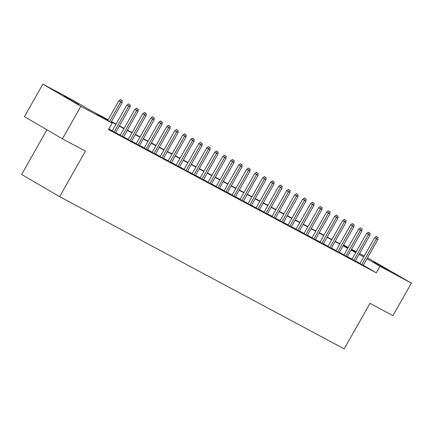 <?xml version="1.0" encoding="UTF-8"?>
<svg xmlns="http://www.w3.org/2000/svg" width="433" height="433" viewBox="0 0 433 433"><rect width="100%" height="100%" fill="white"/><g stroke="black" fill="none" stroke-linecap="round" stroke-linejoin="round"><path stroke-width="0.65" d="M388.531 270.289L373.63 261.738L388.531 270.289M78.801 104.613L63.9 96.061L78.801 104.613M46.937 129.786L21.65 174.477L59.651 196.674L344.203 348.884L369.966 303.344L392.947 315.635L411.35 283.106L379.979 266.327L367.005 258.75M59.651 196.674L85.415 151.133L62.433 138.841L24.437 116.645L42.84 84.116L74.211 100.9L89.615 109.895L108.109 119.789M343.564 244.981L348.229 247.476M351.553 249.256L356.224 251.752M359.547 253.532L364.213 256.027M367.541 257.808L411.35 283.106M359.937 263.589L363.249 265.391M351.942 259.313L355.26 261.115M343.948 255.037L347.266 256.839M335.959 250.761L339.272 252.563M327.965 246.485L331.277 248.288M319.971 242.209L323.289 244.012M311.976 237.934L315.294 239.736M303.988 233.658L307.3 235.46M295.993 229.382L299.306 231.184M287.999 225.106L291.312 226.908M280.005 220.83L283.323 222.632M272.011 216.554L275.328 218.356M264.022 212.278L267.334 214.081M256.027 208.002L259.34 209.805M248.033 203.732L251.351 205.529M240.039 199.456L243.357 201.253M232.05 195.18L235.363 196.977M224.056 190.904L227.368 192.701M216.062 186.628L219.379 188.425M208.067 182.353L211.385 184.149M200.078 178.077L203.391 179.879M192.084 173.801L195.397 175.603M184.09 169.525L187.402 171.327M176.096 165.249L179.414 167.051M168.101 160.973L171.419 162.776M160.113 156.697L163.425 158.5M152.118 152.421L155.431 154.224M144.124 148.146L147.442 149.948M136.13 143.87L139.448 145.672M128.141 139.594L131.453 141.396M120.147 135.318L123.459 137.12M112.152 131.042L115.47 132.844M107.958 120.06L96.808 114.096L112.212 123.091L108.531 129.597L376.299 272.833L363.325 265.256M360.05 263.383L355.385 260.888M352.056 259.107L347.39 256.612M344.067 254.831L339.402 252.336M336.073 250.555L331.407 248.06M328.079 246.28L323.413 243.784M320.084 242.009L315.419 239.509M312.096 237.733L307.425 235.233M304.101 233.457L299.436 230.957M296.107 229.181L291.441 226.686M288.113 224.906L283.447 222.41M280.119 220.63L275.453 218.135M272.13 216.354L267.464 213.859M264.135 212.078L259.47 209.583M256.141 207.802L251.476 205.307M248.147 203.526L243.481 201.031M240.158 199.25L235.492 196.755M232.164 194.974L227.498 192.479M224.17 190.699L219.504 188.203M216.175 186.423L211.51 183.928M208.186 182.147L203.515 179.652M200.192 177.871L195.527 175.376M192.198 173.595L187.532 171.1M184.204 169.319L179.538 166.824M176.215 165.043L171.544 162.548M168.221 160.767L163.555 158.272M160.226 156.492L155.561 153.996M152.232 152.221L147.566 149.721M144.238 147.945L139.572 145.445M136.249 143.669L131.583 141.169M128.255 139.394L123.589 136.893M120.26 135.118L115.595 132.622M112.266 130.842L108.862 129.018M108.688 129.315L109.479 129.738L108.705 129.288M62.433 138.841L80.841 106.312L42.84 84.116M376.299 272.833L379.979 266.327M112.212 123.091L80.841 106.312M363.731 256.877L359.065 254.382M355.737 252.601L351.071 250.106M347.748 248.326L343.082 245.83M339.753 244.05L335.088 241.554M331.759 239.779L327.094 237.279M323.765 235.503L319.099 233.003M315.776 231.227L311.111 228.727M307.782 226.952L303.116 224.451M299.788 222.676L295.122 220.181M291.793 218.4L287.128 215.905M283.804 214.124L279.133 211.629M275.81 209.848L271.145 207.353M267.816 205.572L263.15 203.077M259.822 201.296L255.156 198.801M251.827 197.02L247.162 194.525M243.839 192.745L239.173 190.249M235.844 188.469L231.179 185.974M227.85 184.193L223.184 181.698M219.856 179.917L215.19 177.422M211.867 175.641L207.201 173.146M203.873 171.365L199.207 168.87M195.878 167.089L191.213 164.594M187.884 162.813L183.219 160.318M179.895 158.538L175.224 156.042M171.901 154.262L167.235 151.766M163.907 149.986L159.241 147.491M155.912 145.715L151.247 143.215M147.924 141.439L143.253 138.939M139.929 137.164L135.264 134.663M131.935 132.888L127.27 130.393M123.941 128.612L119.275 126.117M115.947 124.336L111.281 121.841M355.926 252.277L351.352 249.608M348.1 247.708L343.531 245.04M111.438 121.565L116.104 124.065M119.427 125.841L124.098 128.341M127.421 130.117L132.087 132.617M135.415 134.392L140.081 136.893M143.41 138.668L148.075 141.163M151.404 142.944L156.069 145.439M159.393 147.22L164.058 149.715M167.387 151.496L172.053 153.991M175.381 155.772L180.047 158.267M183.376 160.048L188.041 162.543M191.364 164.324L196.03 166.819M199.359 168.599L204.024 171.095M207.353 172.875L212.018 175.37M215.347 177.151L220.013 179.646M223.336 181.427L228.007 183.922M231.33 185.703L235.996 188.198M239.325 189.979L243.99 192.474M247.319 194.255L251.984 196.75M255.308 198.531L259.979 201.026M263.302 202.806L267.967 205.302M271.296 207.082L275.962 209.577M279.29 211.358L283.956 213.853M287.285 215.629L291.95 218.129M295.274 219.904L299.939 222.405M303.268 224.18L307.933 226.681M311.262 228.456L315.928 230.951M319.256 232.732L323.922 235.227M327.245 237.008L331.911 239.503M335.239 241.284L339.905 243.779M343.234 245.56L347.899 248.055M351.228 249.836L355.894 252.331M121.516 100.207L120.488 99.606L121.516 100.207L120.65 101.972L122.09 102.74L110.978 122.371M109.571 121.549L120.65 101.972L118.804 100.889L107.725 120.471M120.488 99.606L118.804 100.889M122.09 102.74L122.317 100.635M129.51 104.483L128.482 103.882L129.51 104.483L128.644 106.242L130.084 107.016L115.427 132.92M113.987 132.152L128.644 106.242L126.793 105.165L112.109 131.118M128.482 103.882L126.793 105.165M130.084 107.016L130.306 104.91M137.505 108.759L136.476 108.158L137.505 108.759L136.639 110.518L138.073 111.292L123.416 137.196M121.982 136.427L136.639 110.518L134.787 109.441L120.103 135.394M136.476 108.158L134.787 109.441M138.073 111.292L138.3 109.186M145.493 113.035L144.47 112.434L145.493 113.035L144.627 114.794L146.067 115.568L131.41 141.472M129.97 140.703L144.627 114.794L142.782 113.717L128.098 139.67M144.47 112.434L142.782 113.717M146.067 115.568L146.294 113.462M153.488 117.311L152.459 116.71L153.488 117.311L152.622 119.07L154.061 119.844L139.404 145.748M137.965 144.979L152.622 119.07L150.776 117.993L136.092 143.945M152.459 116.71L150.776 117.993M154.061 119.844L154.289 117.738M161.482 121.586L160.454 120.986L161.482 121.586L160.616 123.345L162.056 124.114L147.399 150.024M145.959 149.255L160.616 123.345L158.765 122.268L144.081 148.221M160.454 120.986L158.765 122.268M162.056 124.114L162.283 122.014M169.476 125.862L168.448 125.261L169.476 125.862L168.61 127.621L170.045 128.39L155.387 154.3M153.953 153.531L168.61 127.621L166.759 126.544L152.075 152.497M168.448 125.261L166.759 126.544M170.045 128.39L170.272 126.29M177.465 130.138L176.442 129.537L177.465 130.138L176.599 131.897L178.039 132.666L163.382 158.575M161.942 157.807L176.599 131.897L174.753 130.82L160.069 156.773M176.442 129.537L174.753 130.82M178.039 132.666L178.266 130.566M185.459 134.414L184.431 133.813L185.459 134.414L184.593 136.173L186.033 136.942L171.376 162.851M169.936 162.083L184.593 136.173L182.748 135.096L168.064 161.049M184.431 133.813L182.748 135.096M186.033 136.942L186.26 134.842M193.454 138.69L192.425 138.089L193.454 138.69L192.588 140.449L194.027 141.218L179.37 167.127M177.931 166.353L192.588 140.449L190.736 139.372L176.052 165.325M192.425 138.089L190.736 139.372M194.027 141.218L194.255 139.117M201.448 142.966L200.419 142.365L201.448 142.966L200.582 144.725L202.022 145.493L187.365 171.403M185.925 170.629L200.582 144.725L198.731 143.648L184.047 169.601M200.419 142.365L198.731 143.648M202.022 145.493L202.243 143.393M209.437 147.242L208.414 146.641L209.437 147.242L208.576 149.001L210.01 149.769L195.353 175.679M193.919 174.905L208.576 149.001L206.725 147.924L192.041 173.877M208.414 146.641L206.725 147.924M210.01 149.769L210.238 147.669M217.431 151.518L216.408 150.917L217.431 151.518L216.565 153.277L218.005 154.045L203.348 179.955M201.908 179.181L216.565 153.277L214.719 152.194L200.035 178.152M216.408 150.917L214.719 152.194M218.005 154.045L218.232 151.945M225.425 155.793L224.397 155.193L225.425 155.793L224.559 157.552L225.999 158.321L211.342 184.225M209.902 183.457L224.559 157.552L222.708 156.47L208.024 182.428M224.397 155.193L222.708 156.47M225.999 158.321L226.226 156.221M233.419 160.069L232.391 159.468L233.419 160.069L232.553 161.828L233.993 162.597L219.336 188.501M217.896 187.733L232.553 161.828L230.702 160.746L216.018 186.704M232.391 159.468L230.702 160.746M233.993 162.597L234.215 160.497M241.414 164.345L240.385 163.744L241.414 164.345L240.548 166.104L241.982 166.873L227.325 192.777M225.891 192.008L240.548 166.104L238.697 165.022L224.013 190.98M240.385 163.744L238.697 165.022M241.982 166.873L242.209 164.773M249.403 168.621L248.38 168.02L249.403 168.621L248.537 170.38L249.976 171.149L235.319 197.053M233.88 196.284L248.537 170.38L246.691 169.298L232.007 195.256M248.38 168.02L246.691 169.298M249.976 171.149L250.204 169.049M257.397 172.891L256.368 172.296L257.397 172.891L256.531 174.656L257.971 175.425L243.314 201.329M241.874 200.56L256.531 174.656L254.685 173.573L239.996 199.532M256.368 172.296L254.685 173.573M257.971 175.425L258.198 173.319M265.391 177.167L264.363 176.572L265.391 177.167L264.525 178.932L265.965 179.7L251.308 205.605M249.868 204.836L264.525 178.932L262.674 177.849L247.99 203.802M264.363 176.572L262.674 177.849M265.965 179.7L266.192 177.595M273.385 181.443L272.357 180.848L273.385 181.443L272.519 183.208L273.954 183.976L259.297 209.881M257.862 209.112L272.519 183.208L270.668 182.125L255.984 208.078M272.357 180.848L270.668 182.125M273.954 183.976L274.181 181.871M281.374 185.719L280.351 185.124L281.374 185.719L280.508 187.484L281.948 188.252L267.291 214.156M265.851 213.388L280.508 187.484L278.663 186.401L263.978 212.354M280.351 185.124L278.663 186.401M281.948 188.252L282.175 186.147M289.368 189.995L288.34 189.394L289.368 189.995L288.502 191.759L289.942 192.528L275.285 218.432M273.845 217.664L288.502 191.759L286.657 190.677L271.973 216.63M288.34 189.394L286.657 190.677M289.942 192.528L290.17 190.423M297.363 194.271L296.334 193.67L297.363 194.271L296.497 196.03L297.936 196.804L283.279 222.708M281.84 221.94L296.497 196.03L294.646 194.953L279.962 220.906M296.334 193.67L294.646 194.953M297.936 196.804L298.164 194.698M305.357 198.547L304.329 197.946L305.357 198.547L304.491 200.306L305.931 201.08L291.274 226.984M289.834 226.215L304.491 200.306L302.64 199.229L287.956 225.182M304.329 197.946L302.64 199.229M305.931 201.08L306.153 198.974M313.346 202.823L312.323 202.222L313.346 202.823L312.48 204.582L313.92 205.356L299.263 231.26M297.823 230.491L312.48 204.582L310.634 203.505L295.95 229.458M312.323 202.222L310.634 203.505M313.92 205.356L314.147 203.25M321.34 207.098L320.312 206.498L321.34 207.098L320.474 208.858L321.914 209.632L307.257 235.536M305.817 234.767L320.474 208.858L318.628 207.78L303.944 233.733M320.312 206.498L318.628 207.78M321.914 209.632L322.141 207.526M329.334 211.374L328.306 210.774L329.334 211.374L328.468 213.133L329.908 213.902L315.251 239.812M313.811 239.043L328.468 213.133L326.617 212.056L311.933 238.009M328.306 210.774L326.617 212.056M329.908 213.902L330.135 211.802M337.329 215.65L336.3 215.049L337.329 215.65L336.463 217.409L337.902 218.178L323.245 244.088M321.806 243.319L336.463 217.409L334.612 216.332L319.927 242.285M336.3 215.049L334.612 216.332M337.902 218.178L338.124 216.078M345.323 219.926L344.295 219.325L345.323 219.926L344.457 221.685L345.891 222.454L331.234 248.363M329.8 247.595L344.457 221.685L342.606 220.608L327.922 246.561M344.295 219.325L342.606 220.608M345.891 222.454L346.119 220.354M353.312 224.202L352.289 223.601L353.312 224.202L352.446 225.961L353.885 226.73L339.228 252.639M337.789 251.871L352.446 225.961L350.6 224.884L335.916 250.837M352.289 223.601L350.6 224.884M353.885 226.73L354.113 224.63M361.306 228.478L360.278 227.877L361.306 228.478L360.44 230.237L361.88 231.006L347.223 256.915M345.783 256.141L360.44 230.237L358.594 229.16L343.905 255.113M360.278 227.877L358.594 229.16M361.88 231.006L362.107 228.905M369.3 232.754L368.272 232.153L369.3 232.754L368.434 234.513L369.874 235.281L355.217 261.191M353.777 260.417L368.434 234.513L366.583 233.436L351.899 259.389M368.272 232.153L366.583 233.436M369.874 235.281L370.101 233.181M377.295 237.03L376.266 236.429L377.295 237.03L376.429 238.789L377.863 239.557L363.206 265.467M361.772 264.693L376.429 238.789L374.577 237.712L359.893 263.665M376.266 236.429L374.577 237.712M377.863 239.557L378.09 237.457"/></g></svg>
